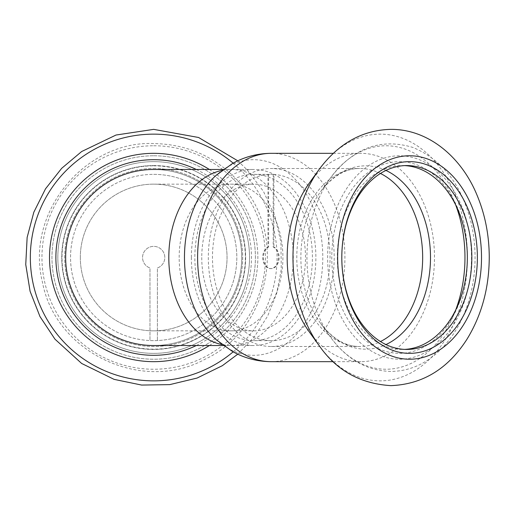 <?xml version="1.0" encoding="UTF-8"?>
<svg xmlns="http://www.w3.org/2000/svg" width="515" height="515" viewBox="0 0 515 515"><rect width="100%" height="100%" fill="white"/><g stroke="black" fill="none" stroke-linecap="round" stroke-linejoin="round"><path stroke-width="0.39" stroke-dasharray="2.58 1.93" d="M80.327 257.5A73.355 73.355 0 0 1 190.37 193.968A73.355 73.355 0 0 1 190.37 321.032A73.355 73.355 0 0 1 80.327 257.5A73.355 73.355 0 0 1 153.689 184.145A73.355 73.355 0 0 1 227.044 257.5A73.355 73.355 0 0 1 153.689 330.855A73.355 73.355 0 0 1 80.327 257.5M65.656 257.5A88.026 88.026 0 0 0 197.702 333.733A88.026 88.026 0 0 0 197.702 181.267A88.026 88.026 0 0 0 65.656 257.5M201.758 257.5A73.355 51.873 90 0 0 253.631 330.855A73.355 51.873 90 0 0 305.498 257.5A73.355 51.873 90 0 0 253.631 184.145A73.355 51.873 90 0 0 201.758 257.5M191.38 257.5A88.026 62.244 -90 0 1 253.631 169.474A88.026 62.244 -90 0 1 315.875 257.5A88.026 62.244 -90 0 1 253.631 345.526A88.026 62.244 -90 0 1 191.38 257.5M153.689 169.474A88.026 88.026 0 0 1 241.715 257.5A88.026 88.026 0 0 1 153.689 345.526M157.397 340.557A83.14 83.14 0 0 1 149.981 340.557L149.981 267.987A11.124 11.124 0 0 1 144.741 250.882A11.124 11.124 0 0 1 162.631 250.882A11.124 11.124 0 0 1 157.397 267.987L157.397 340.557L157.397 267.987A11.124 11.124 0 0 0 162.631 250.882A11.124 11.124 0 0 0 144.741 250.882A11.124 11.124 0 0 0 149.981 267.987L149.981 340.557A83.14 83.14 0 0 1 70.568 255.646A83.14 83.14 0 0 1 153.689 174.36A83.14 83.14 0 0 1 236.803 255.646A83.14 83.14 0 0 1 157.397 340.557M153.689 168.495A89.005 89.005 0 0 1 230.772 302.002A89.005 89.005 0 0 1 76.606 302.002A89.005 89.005 0 0 1 153.689 168.495A89.005 89.005 0 0 1 230.772 302.002A89.005 89.005 0 0 1 76.606 302.002A89.005 89.005 0 0 1 153.689 168.495M153.689 165.56A91.94 91.94 0 0 1 233.314 303.47A91.94 91.94 0 0 1 74.063 303.47A91.94 91.94 0 0 1 153.689 165.56A91.94 91.94 0 0 1 233.314 303.47A91.94 91.94 0 0 1 74.063 303.47A91.94 91.94 0 0 1 153.689 165.56M153.689 161.646A95.854 95.854 0 0 1 236.7 305.427A95.854 95.854 0 0 1 70.677 305.427A95.854 95.854 0 0 1 153.689 161.646A95.854 95.854 0 0 1 236.7 305.427A95.854 95.854 0 0 1 70.677 305.427A95.854 95.854 0 0 1 153.689 161.646M153.689 174.36A83.14 83.14 0 0 1 225.686 299.067A83.14 83.14 0 0 1 81.685 299.067A83.14 83.14 0 0 1 153.689 174.36M196.324 169.474A97.811 97.811 0 0 1 196.324 345.526M209.38 169.474A104.165 104.165 0 0 1 209.38 345.526M153.689 153.335A104.165 104.165 0 0 1 243.898 309.586A104.165 104.165 0 0 1 63.474 309.586A104.165 104.165 0 0 1 153.689 153.335M273.195 174.443A83.14 58.787 90 0 0 270.575 174.36A83.14 58.787 90 0 0 267.948 174.443L267.948 247.013A11.124 7.867 90 0 0 262.817 259.38A11.124 7.867 90 0 0 270.575 268.624A11.124 7.867 90 0 0 278.325 259.38A11.124 7.867 90 0 0 273.195 247.013L273.195 174.443L273.89 174.443L273.89 247.013L273.195 247.013M267.948 174.443L268.643 174.443L268.643 247.013A11.124 7.867 90 0 0 263.513 259.38A11.124 7.867 90 0 0 271.263 268.624A11.124 7.867 90 0 0 279.021 259.38A11.124 7.867 90 0 0 273.89 247.013M268.643 247.013L267.948 247.013M271.263 346.505A89.005 62.939 90 0 0 334.203 257.5A89.005 62.939 90 0 0 271.263 168.495A89.005 62.939 90 0 0 208.324 257.5A89.005 62.939 90 0 0 271.263 346.505L359.734 346.505A89.005 62.939 90 0 0 380.456 341.542M268.643 174.443A83.14 58.787 90 0 0 212.489 259.354A83.14 58.787 90 0 0 271.263 340.64A83.14 58.787 90 0 0 330.038 259.354A83.14 58.787 90 0 0 273.89 174.443M404.578 165.611A91.94 65.012 90 0 0 402.324 165.56A91.94 65.012 90 0 0 337.312 257.5A91.94 65.012 90 0 0 402.324 349.44A91.94 65.012 90 0 0 404.578 349.389M402.324 349.44L406.824 349.44M399.563 353.354A95.854 67.78 90 0 0 458.26 209.573A95.854 67.78 90 0 0 340.859 209.573A95.854 67.78 90 0 0 399.563 353.354M253.631 340.64A83.14 58.787 90 0 0 312.418 257.5A83.14 58.787 90 0 0 253.631 174.36A83.14 58.787 90 0 0 194.837 257.5A83.14 58.787 90 0 0 253.631 340.64L271.263 340.64M215.92 339.494A97.811 69.165 90 0 0 253.631 355.311A97.811 69.165 90 0 0 322.789 257.5A97.811 69.165 90 0 0 253.631 159.689A97.811 69.165 90 0 0 215.92 175.506M309.251 331.872A104.165 73.658 90 0 0 360.828 361.665A104.165 73.658 90 0 0 434.486 257.5A104.165 73.658 90 0 0 360.828 153.335A104.165 73.658 90 0 0 309.251 183.128M333.237 361.665L360.828 361.665M179.168 257.5A73.355 51.873 -90 0 1 231.035 184.145A73.355 51.873 -90 0 1 282.909 257.5A73.355 51.873 -90 0 1 231.035 330.855A73.355 51.873 -90 0 1 179.168 257.5M221.978 170.407A88.026 62.244 -90 0 1 231.035 169.474A88.026 62.244 -90 0 1 293.286 257.5A88.026 62.244 -90 0 1 231.035 345.526A88.026 62.244 -90 0 1 221.978 344.593M153.689 155.775A101.725 101.725 0 0 1 241.78 308.363A101.725 101.725 0 0 1 65.592 308.363A101.725 101.725 0 0 1 153.689 155.775A101.725 101.725 0 0 1 241.78 308.363A101.725 101.725 0 0 1 65.592 308.363A101.725 101.725 0 0 1 153.689 155.775M153.689 145.764A111.736 111.736 0 0 1 250.457 313.371A111.736 111.736 0 0 1 56.92 313.371A111.736 111.736 0 0 1 153.689 145.764M153.689 165.836A91.664 91.664 0 0 1 233.07 303.329A91.664 91.664 0 0 1 74.308 303.329A91.664 91.664 0 0 1 153.689 165.836M233.141 163.139A123.355 123.355 0 0 1 233.141 351.861M399.563 359.225A101.725 71.926 90 0 0 461.852 206.637A101.725 71.926 90 0 0 337.267 206.637A101.725 71.926 90 0 0 399.563 359.225M455.717 205.041A111.736 79.014 90 0 0 330.63 177.727A111.736 79.014 90 0 0 330.63 337.274A111.736 79.014 90 0 0 385.954 369.236A111.736 79.014 90 0 0 455.717 309.959M385.941 170.433A91.664 64.813 90 0 0 320.298 192.063A91.664 64.813 90 0 0 320.298 322.937A91.664 64.813 90 0 0 365.682 349.164A91.664 64.813 90 0 0 385.941 344.567M380.456 173.458A89.005 62.939 90 0 0 359.734 168.495A89.005 62.939 90 0 0 296.795 257.5A89.005 62.939 90 0 0 359.734 346.505C349.743 346.756 334.879 342.314 320.298 322.937L330.63 337.274C346.82 359.348 366.912 370.742 390.917 371.45C407.59 371.244 422.751 365.283 436.385 353.573C453.438 338.4 465.039 317.858 471.173 291.954C476.465 268.508 476.362 245.108 470.871 221.753C461.234 184.203 441.896 159.431 412.856 147.438C380.759 137.808 353.348 147.908 330.63 177.727L320.298 192.063C334.879 172.686 349.743 168.244 359.734 168.495L271.263 168.495M271.263 361.665A104.165 73.658 90 0 0 344.921 257.5A104.165 73.658 90 0 0 271.263 153.335M319.126 345.571A123.355 87.228 90 0 0 380.205 380.855A123.355 87.228 90 0 0 460.951 210.847A123.355 87.228 90 0 0 319.126 169.429M153.689 330.855L253.631 330.855M153.689 184.145L253.631 184.145M223.22 345.526L253.631 345.526M223.22 169.474L253.631 169.474M153.689 143.55C85.554 140.595 24.855 212.058 42.481 282.355C55.62 352.872 142.713 393.853 205.421 359.032C270.452 328.77 288.49 234.222 239.16 182.143C216.197 157.036 187.705 144.174 153.689 143.55M237.763 160.809L247.091 169.789L263.461 191.413L274.913 215.997L280.933 242.436L281.254 269.557L276.671 293.46L267.652 316.062L254.532 336.553L237.763 354.191M271.263 268.624L270.575 268.624M402.324 165.56L406.824 165.56M253.631 174.36L270.575 174.36M333.237 153.335L360.828 153.335"/><path stroke-width="0.77" d="M223.22 345.526L153.689 345.526A88.026 88.026 0 0 1 65.656 257.5A88.026 88.026 0 0 1 153.689 169.474L223.22 169.474M196.324 345.526A97.811 97.811 0 0 1 55.878 257.5A97.811 97.811 0 0 1 196.324 169.474M209.38 345.526A104.165 104.165 0 0 1 49.517 257.5A104.165 104.165 0 0 1 209.38 169.474M404.578 349.389A91.94 65.012 90 0 0 467.343 257.5A91.94 65.012 90 0 0 404.578 165.611M406.824 349.44A91.94 65.012 90 0 0 471.837 257.5A91.94 65.012 90 0 0 406.824 165.56A91.94 65.012 90 0 0 341.812 257.5A91.94 65.012 90 0 0 406.824 349.44M271.263 361.665A104.165 73.658 90 0 1 197.606 257.5A104.165 73.658 90 0 1 271.263 153.335L270.472 153.335C257.024 153.547 244.393 156.921 232.593 163.442L215.92 175.506A97.811 69.165 90 0 0 215.92 339.494L232.593 351.558C244.644 358.215 257.532 361.588 271.263 361.665L333.237 361.665M319.126 169.429L309.251 183.128A104.165 73.658 90 0 0 309.251 331.872L319.126 345.571C336.359 370.414 360.288 383.765 390.917 385.632C422.532 384.364 447.838 368.972 466.835 339.449C481.802 315.122 489.269 287.447 489.25 256.431C489.07 234.615 484.963 214.118 476.942 194.94C461.17 156.515 427.759 128.988 390.692 129.368C362.309 130.121 338.452 143.473 319.126 169.429A123.355 87.228 90 0 0 319.126 345.571M409.592 353.354A95.854 67.78 90 0 0 468.29 209.573A95.854 67.78 90 0 0 350.889 209.573A95.854 67.78 90 0 0 409.592 353.354M221.978 344.593A88.026 62.244 -90 0 1 168.791 257.5A88.026 62.244 -90 0 1 221.978 170.407M233.141 351.861A123.355 123.355 0 0 1 37.807 299.788A123.355 123.355 0 0 1 233.141 163.139M455.717 309.959A111.736 79.014 90 0 0 455.717 205.041M385.941 344.567A91.664 64.813 90 0 0 430.495 257.5A91.664 64.813 90 0 0 385.941 170.433M380.456 341.542A89.005 62.939 90 0 0 422.667 257.5A89.005 62.939 90 0 0 380.456 173.458M409.592 359.225A101.725 71.926 90 0 0 471.882 206.637A101.725 71.926 90 0 0 347.297 206.637A101.725 71.926 90 0 0 409.592 359.225M237.763 354.191L222.345 365.682L197.091 378.055L169.75 384.621L141.631 385.065L114.092 379.362L81.666 363.474L54.963 339.173L39.983 316.564L30.095 291.31L25.75 264.543L27.134 237.454L33.829 212.206L45.5 188.844L61.671 168.334L81.666 151.526L116.01 135.033L153.689 129.368L198.571 137.486L237.763 160.809M271.263 153.335L333.237 153.335"/></g></svg>
